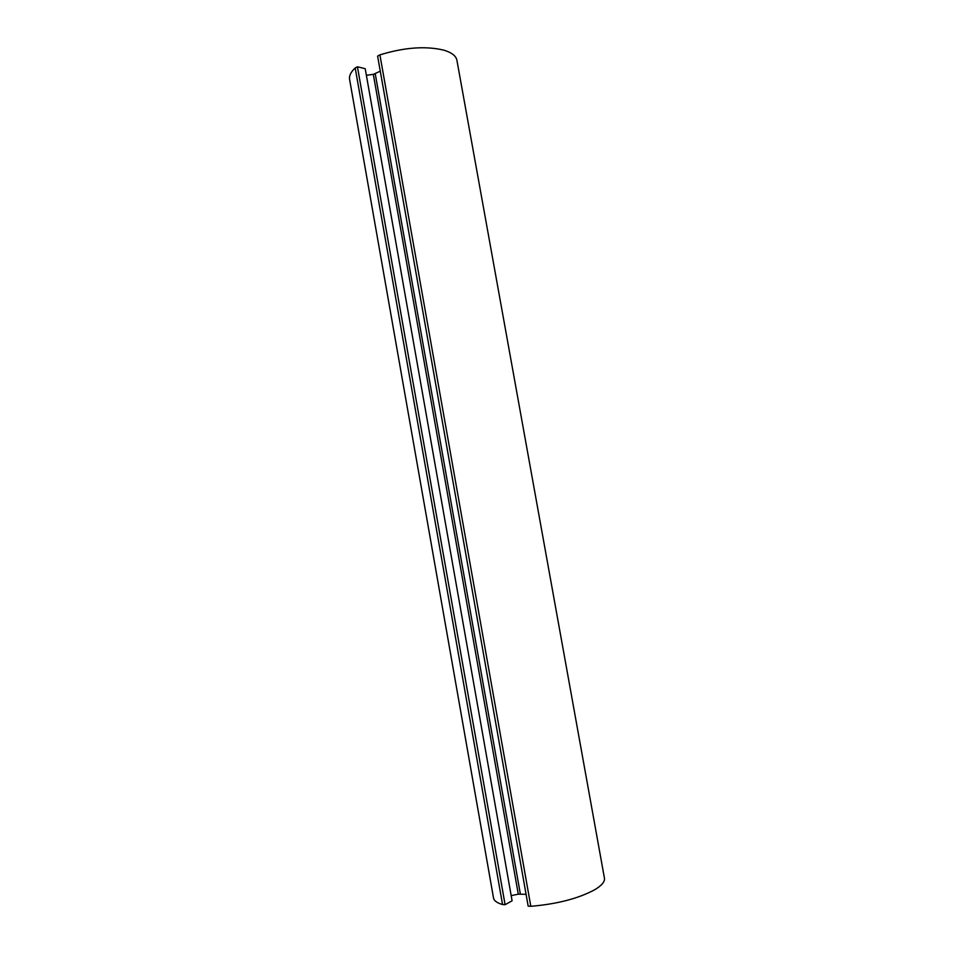 <?xml version="1.0" encoding="UTF-8"?>
<svg xmlns="http://www.w3.org/2000/svg" width="954" height="954" viewBox="0 0 954 954"><rect width="100%" height="100%" fill="white"/><g stroke="black" fill="none" stroke-linecap="round" stroke-linejoin="round"><path stroke-width="1.43" d="M379.907 54.879C404.269 47.39 425.556 45.816 443.789 50.145C451.659 52.506 456.036 55.881 456.918 60.293L604.442 878.181C604.991 881.663 601.783 885.491 594.831 889.677C578.362 898.561 557.017 904.094 530.806 906.3L528.17 906.133L377.605 56.095L379.907 54.879L530.806 906.3M502.543 904.535C497.034 902.949 494.017 900.755 493.504 897.952L349.593 79.409C348.985 75.807 350.857 71.991 355.198 67.949L502.543 904.535L505.095 904.69L512.095 900.826L365.215 68.712L357.428 66.768L505.095 904.69M511.189 895.651L518.284 894.172L526.071 894.303M366.372 75.318L373.324 74.352L380.276 71.18M355.198 67.949L357.428 66.768M373.324 74.352L518.284 894.172M375.244 73.78L520.347 893.993"/></g></svg>

